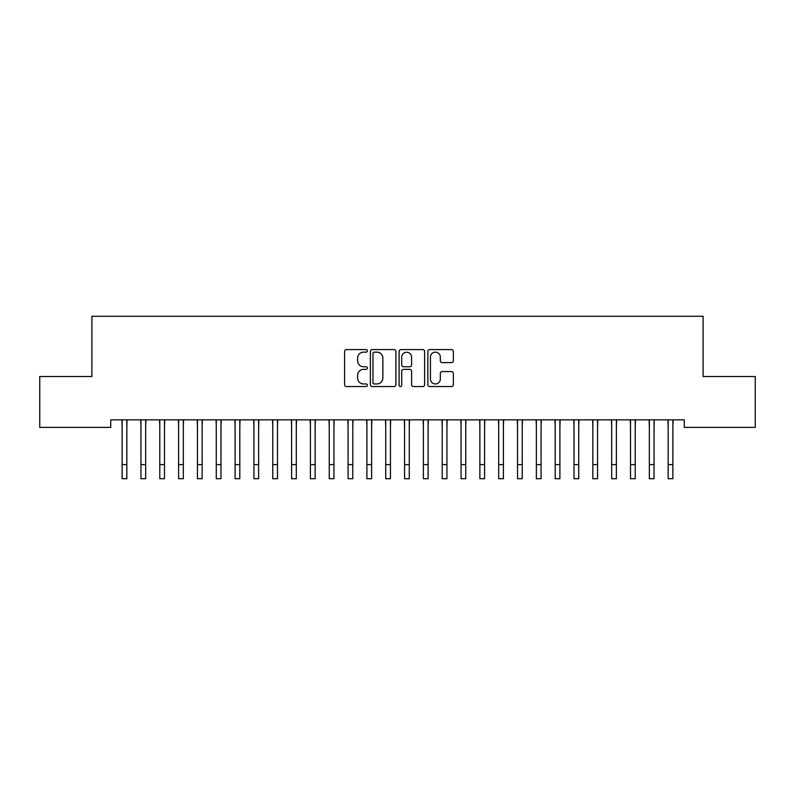 <?xml version="1.0" encoding="UTF-8"?>
<svg xmlns="http://www.w3.org/2000/svg" width="795" height="795" viewBox="0 0 795 795"><rect width="100%" height="100%" fill="white"/><g stroke="black" fill="none" stroke-linecap="round" stroke-linejoin="round"><path stroke-width="1.19" d="M367.379 350.873A1.292 1.292 0 0 0 366.078 349.581L346.441 349.581A1.848 1.848 0 0 0 344.593 351.43L344.593 384.691A1.848 1.848 0 0 0 346.441 386.539L366.078 386.539A1.292 1.292 0 0 0 367.379 385.247A1.292 1.292 0 0 0 366.078 383.955L363.544 383.955A5.913 5.913 0 0 1 357.621 378.042L357.621 375.27A5.913 5.913 0 0 1 363.544 369.357L366.078 369.357A1.292 1.292 0 0 0 367.379 368.065A1.292 1.292 0 0 0 366.078 366.763L363.544 366.763A5.913 5.913 0 0 1 357.621 360.851L357.621 358.078A5.913 5.913 0 0 1 363.544 352.165L366.078 352.165A1.292 1.292 0 0 0 367.379 350.873M451.51 362.609A1.848 1.848 0 0 0 453.359 360.761L453.359 351.43A1.848 1.848 0 0 0 451.51 349.581L429.707 349.581A1.848 1.848 0 0 0 427.859 351.43L427.859 384.691A1.848 1.848 0 0 0 429.707 386.539L451.51 386.539A1.848 1.848 0 0 0 453.359 384.691L453.359 373.421A1.848 1.848 0 0 0 451.51 371.573L442.179 371.573A1.848 1.848 0 0 0 440.331 373.421L440.331 379.016A4.939 4.939 0 0 1 435.392 383.955A4.939 4.939 0 0 1 430.443 379.016L430.443 357.114A4.939 4.939 0 0 1 435.392 352.165A4.939 4.939 0 0 1 440.331 357.114L440.331 360.761A1.848 1.848 0 0 0 442.179 362.609L451.51 362.609M684.266 419.84L110.734 419.84L110.734 427.372L39.75 427.372L39.75 376.532L91.902 376.532L91.902 316.281L703.098 316.281L703.098 376.532L755.25 376.532L755.25 427.372L684.266 427.372L684.266 419.84M395.88 351.43A1.848 1.848 0 0 0 394.032 349.581L372.229 349.581A1.848 1.848 0 0 0 370.381 351.43L370.381 384.691A1.848 1.848 0 0 0 372.229 386.539L394.032 386.539A1.848 1.848 0 0 0 395.88 384.691L395.88 351.43M400.968 349.581L422.771 349.581A1.848 1.848 0 0 1 424.619 351.43L424.619 384.691A1.848 1.848 0 0 1 422.771 386.539L413.44 386.539A1.848 1.848 0 0 1 411.591 384.691L411.591 371.205A1.848 1.848 0 0 0 409.743 369.357L403.552 369.357A1.848 1.848 0 0 0 401.704 371.205L401.704 385.247A1.292 1.292 0 0 1 400.412 386.539A1.292 1.292 0 0 1 399.12 385.247L399.12 351.43A1.848 1.848 0 0 1 400.968 349.581M374.256 352.165A1.292 1.292 0 0 0 372.964 353.457L372.964 382.663A1.292 1.292 0 0 0 374.256 383.955L376.939 383.955A5.913 5.913 0 0 0 382.852 378.042L382.852 358.078A5.913 5.913 0 0 0 376.939 352.165L374.256 352.165M411.591 357.203A4.939 4.939 0 0 0 406.652 352.255A4.939 4.939 0 0 0 401.704 357.203L401.704 364.915A1.848 1.848 0 0 0 403.552 366.763L409.743 366.763A1.848 1.848 0 0 0 411.591 364.915L411.591 357.203M126.832 426.935L127.071 419.84M122.122 426.935L121.883 419.84M122.122 478.719L126.832 478.719L122.122 478.719L122.122 420.436M126.832 478.719L126.832 420.436M145.664 426.935L145.902 419.84M140.954 426.935L140.715 419.84M164.495 426.935L164.734 419.84M159.785 426.935L159.547 419.84M140.954 478.719L145.664 478.719L140.954 478.719L140.954 420.436M145.664 478.719L145.664 420.436M159.785 478.719L164.495 478.719L159.785 478.719L159.785 420.436M164.495 478.719L164.495 420.436M183.317 426.935L183.556 419.84M178.617 426.935L178.378 419.84M202.149 426.935L202.387 419.84M197.438 426.935L197.2 419.84M178.617 478.719L183.317 478.719L178.617 478.719L178.617 420.436M183.317 478.719L183.317 420.436M197.438 478.719L202.149 478.719L197.438 478.719L197.438 420.436M202.149 478.719L202.149 420.436M220.98 426.935L221.219 419.84M216.27 426.935L216.031 419.84M216.27 478.719L220.98 478.719L216.27 478.719L216.27 420.436M220.98 478.719L220.98 420.436M239.812 426.935L240.05 419.84M235.101 426.935L234.863 419.84M235.101 478.719L239.812 478.719L235.101 478.719L235.101 420.436M239.812 478.719L239.812 420.436M258.633 426.935L258.872 419.84M253.933 426.935L253.694 419.84M253.933 478.719L258.633 478.719L253.933 478.719L253.933 420.436M258.633 478.719L258.633 420.436M277.465 426.935L277.703 419.84M272.755 426.935L272.516 419.84M272.755 478.719L277.465 478.719L272.755 478.719L272.755 420.436M277.465 478.719L277.465 420.436M296.297 426.935L296.535 419.84M291.586 426.935L291.348 419.84M291.586 478.719L296.297 478.719L291.586 478.719L291.586 420.436M296.297 478.719L296.297 420.436M315.128 426.935L315.367 419.84M310.418 426.935L310.179 419.84M310.418 478.719L315.128 478.719L310.418 478.719L310.418 420.436M315.128 478.719L315.128 420.436M333.95 426.935L334.188 419.84M329.249 426.935L329.011 419.84M329.249 478.719L333.95 478.719L329.249 478.719L329.249 420.436M333.95 478.719L333.95 420.436M352.781 426.935L353.02 419.84M348.071 426.935L347.832 419.84M348.071 478.719L352.781 478.719L348.071 478.719L348.071 420.436M352.781 478.719L352.781 420.436M371.613 426.935L371.851 419.84M366.902 426.935L366.664 419.84M366.902 478.719L371.613 478.719L366.902 478.719L366.902 420.436M371.613 478.719L371.613 420.436M390.434 426.935L390.683 419.84M385.734 426.935L385.496 419.84M385.734 478.719L390.434 478.719L385.734 478.719L385.734 420.436M390.434 478.719L390.434 420.436M409.266 426.935L409.505 419.84M404.566 426.935L404.317 419.84M404.566 478.719L409.266 478.719L404.566 478.719L404.566 420.436M409.266 478.719L409.266 420.436M428.098 426.935L428.336 419.84M423.387 426.935L423.149 419.84M423.387 478.719L428.098 478.719L423.387 478.719L423.387 420.436M428.098 478.719L428.098 420.436M446.929 426.935L447.168 419.84M442.219 426.935L441.98 419.84M442.219 478.719L446.929 478.719L442.219 478.719L442.219 420.436M446.929 478.719L446.929 420.436M465.751 426.935L465.989 419.84M461.05 426.935L460.812 419.84M461.05 478.719L465.751 478.719L461.05 478.719L461.05 420.436M465.751 478.719L465.751 420.436M484.582 426.935L484.821 419.84M479.872 426.935L479.633 419.84M479.872 478.719L484.582 478.719L479.872 478.719L479.872 420.436M484.582 478.719L484.582 420.436M503.414 426.935L503.652 419.84M498.703 426.935L498.465 419.84M498.703 478.719L503.414 478.719L498.703 478.719L498.703 420.436M503.414 478.719L503.414 420.436M522.245 426.935L522.484 419.84M517.535 426.935L517.297 419.84M517.535 478.719L522.245 478.719L517.535 478.719L517.535 420.436M522.245 478.719L522.245 420.436M541.067 426.935L541.306 419.84M536.367 426.935L536.128 419.84M536.367 478.719L541.067 478.719L536.367 478.719L536.367 420.436M541.067 478.719L541.067 420.436M559.899 426.935L560.137 419.84M555.188 426.935L554.95 419.84M555.188 478.719L559.899 478.719L555.188 478.719L555.188 420.436M559.899 478.719L559.899 420.436M578.73 426.935L578.969 419.84M574.02 426.935L573.781 419.84M574.02 478.719L578.73 478.719L574.02 478.719L574.02 420.436M578.73 478.719L578.73 420.436M597.562 426.935L597.8 419.84M592.851 426.935L592.613 419.84M592.851 478.719L597.562 478.719L592.851 478.719L592.851 420.436M597.562 478.719L597.562 420.436M616.383 426.935L616.622 419.84M611.683 426.935L611.444 419.84M611.683 478.719L616.383 478.719L611.683 478.719L611.683 420.436M616.383 478.719L616.383 420.436M635.215 426.935L635.453 419.84M630.505 426.935L630.266 419.84M630.505 478.719L635.215 478.719L630.505 478.719L630.505 420.436M635.215 478.719L635.215 420.436M654.047 426.935L654.285 419.84M649.336 426.935L649.098 419.84M649.336 478.719L654.047 478.719L649.336 478.719L649.336 420.436M654.047 478.719L654.047 420.436M672.878 426.935L673.117 419.84M668.168 426.935L667.929 419.84M668.168 478.719L672.878 478.719L668.168 478.719L668.168 420.436M672.878 478.719L672.878 420.436M122.122 464.598L126.832 464.598M140.954 464.598L145.664 464.598M159.785 464.598L164.495 464.598M178.617 464.598L183.317 464.598M197.438 464.598L202.149 464.598M216.27 464.598L220.98 464.598M235.101 464.598L239.812 464.598M253.933 464.598L258.633 464.598M272.755 464.598L277.465 464.598M291.586 464.598L296.297 464.598M310.418 464.598L315.128 464.598M329.249 464.598L333.95 464.598M348.071 464.598L352.781 464.598M366.902 464.598L371.613 464.598M385.734 464.598L390.434 464.598M404.566 464.598L409.266 464.598M423.387 464.598L428.098 464.598M442.219 464.598L446.929 464.598M461.05 464.598L465.751 464.598M479.872 464.598L484.582 464.598M498.703 464.598L503.414 464.598M517.535 464.598L522.245 464.598M536.367 464.598L541.067 464.598M555.188 464.598L559.899 464.598M574.02 464.598L578.73 464.598M592.851 464.598L597.562 464.598M611.683 464.598L616.383 464.598M630.505 464.598L635.215 464.598M649.336 464.598L654.047 464.598M668.168 464.598L672.878 464.598"/></g></svg>
